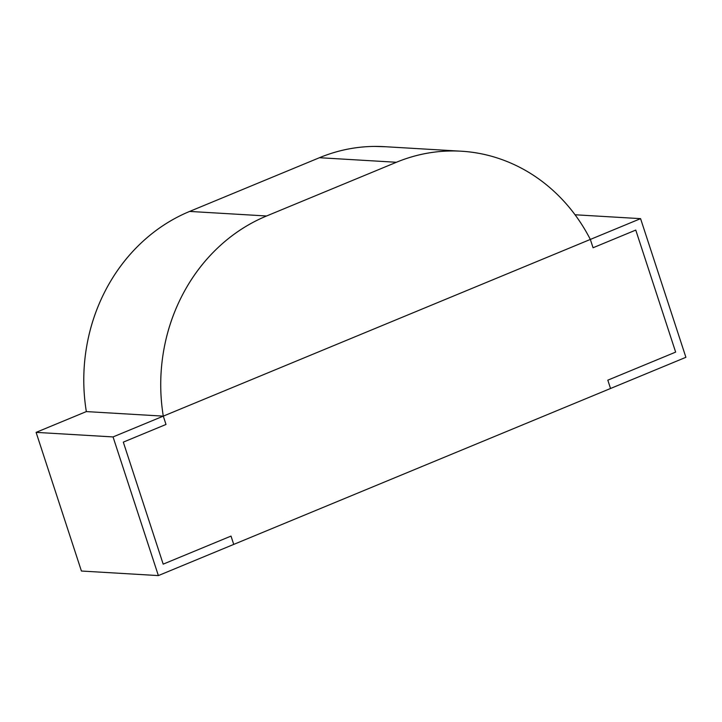 <?xml version="1.0" encoding="UTF-8"?>
<svg xmlns="http://www.w3.org/2000/svg" width="722" height="722" viewBox="0 0 722 722"><rect width="100%" height="100%" fill="white"/><g stroke="black" fill="none" stroke-linecap="round" stroke-linejoin="round"><path stroke-width="1.08" d="M460.031 151.142L384.348 146.665A177.756 160.167 93.4 0 0 319.449 157.712L189.633 211.429C171.827 218.802 155.663 229.325 141.142 242.998C126.63 256.671 114.645 272.672 105.195 290.993C95.737 309.314 89.393 328.835 86.153 349.565C82.913 370.296 82.976 390.963 86.342 411.585L163.289 416.134L166.006 424.455L123.309 442.126L163.19 564.144L231.013 536.085L233.729 544.406L422.135 466.448L233.729 544.406L231.013 536.085L163.19 564.144L123.309 442.126L166.006 424.455L123.309 442.126L163.19 564.144L231.013 536.085L233.729 544.406L158.371 575.587L233.729 544.406L231.013 536.085L163.19 564.144L123.309 442.126L166.006 424.455L163.289 416.134L86.342 411.585L36.1 432.37L81.424 571.03L158.371 575.587L113.047 436.927L36.1 432.37L81.424 571.03L158.371 575.587L113.047 436.927L163.289 416.134L590.334 239.433L593.06 247.754L635.766 230.083L593.06 247.754L635.766 230.083L675.648 352.11L635.766 230.083L675.648 352.11L607.816 380.169L675.648 352.11L607.816 380.169L610.541 388.49L607.816 380.169L610.541 388.49L584.603 399.221L685.9 357.309L610.541 388.49L607.816 380.169L675.648 352.11L635.766 230.083L593.06 247.754L590.334 239.433L640.576 218.649L575.064 214.768L640.576 218.649L685.9 357.309L640.576 218.649L163.289 416.134L86.342 411.585L36.1 432.37L113.047 436.927L163.289 416.134L86.342 411.585L163.289 416.134L166.006 424.455L163.289 416.134L590.334 239.433L593.06 247.754L590.334 239.433A177.756 160.167 -86.6 0 0 461.295 151.214A177.756 160.167 -86.6 0 0 396.405 162.269L319.449 157.712L189.633 211.429L266.58 215.986L396.405 162.269C414.211 154.896 432.586 151.133 451.521 150.97C470.446 150.808 488.794 154.255 506.537 161.322C524.289 168.379 540.372 178.632 554.776 192.061C569.18 205.481 581.029 221.275 590.334 239.433L163.289 416.134A177.756 160.167 -86.6 0 1 266.58 215.986L189.633 211.429A177.756 160.167 93.4 0 0 86.342 411.585L163.289 416.134C159.923 395.521 159.86 374.853 163.1 354.123C166.34 333.393 172.684 313.871 182.143 295.551C191.592 277.23 203.577 261.229 218.098 247.556C232.61 233.874 248.774 223.351 266.58 215.986L396.405 162.269L319.449 157.712C337.264 150.347 355.63 146.575 374.565 146.413L385.936 146.756M584.603 399.221L421.558 466.683L584.603 399.221"/></g></svg>
